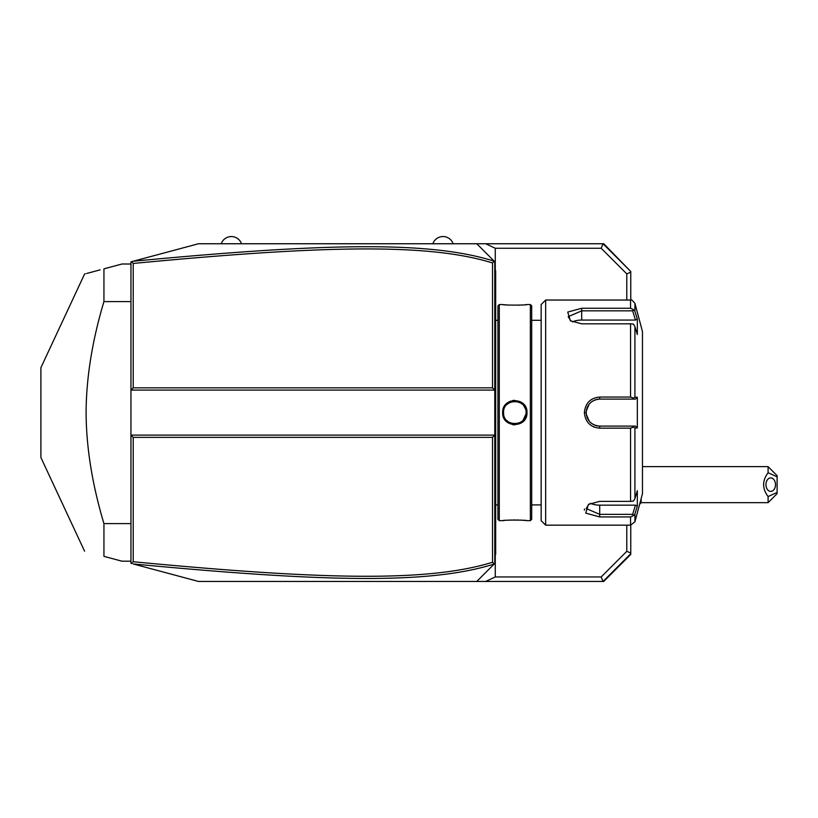 <?xml version="1.0" encoding="UTF-8"?>
<svg xmlns="http://www.w3.org/2000/svg" width="818" height="818" viewBox="0 0 818 818"><rect width="100%" height="100%" fill="white"/><g stroke="black" fill="none" stroke-linecap="round" stroke-linejoin="round"><path stroke-width="1.23" d="M630.76 271.474L603.745 243.754L603.03 243.754L601.169 248.253L495.268 248.253L485.677 243.754L603.03 243.754L630.76 271.474L630.76 300.042M485.677 243.754L476.771 243.754L494.778 261.76L494.778 435.115L130.952 435.115L130.952 563.357L131.637 563.541L133.211 561.741C324.879 580.003 428.642 582.027 492.528 562.252L492.528 437.364L133.211 437.364L130.952 435.115L130.952 390.084L133.211 387.834L492.528 387.834L492.528 262.956C428.99 243.243 325.308 245.144 133.211 263.457L133.211 387.834M492.528 387.834L494.778 390.084L130.952 390.084L130.952 261.842L198.498 243.754L476.771 243.754L490.279 257.261M133.211 263.457L131.637 261.668L132.669 261.392M150.573 256.586L166.841 252.23M197.782 243.938L198.498 243.754M490.279 567.948L476.771 581.455L198.498 581.455L133.181 563.95C325.82 582.252 429.695 584.349 494.195 564.021L476.771 581.455L485.677 581.455L495.268 576.956L495.268 554.849M198.498 581.455L133.181 563.95M630.76 525.166L630.76 554.44L603.745 581.455L485.677 581.455M492.528 437.364L494.778 435.115L494.778 563.449L494.195 564.021M494.225 563.991L492.528 562.252M494.225 261.208L492.528 262.956M495.268 270.349L495.268 248.253M630.76 272.22L626.782 273.866L601.169 248.253M630.76 553.725L603.03 581.455L601.169 576.956L626.782 551.332L630.76 552.978M601.169 576.956L495.268 576.956M626.782 273.866L626.782 300.032M626.782 525.166L626.782 551.332M641.138 498.612L641.138 502.661A27.014 27.014 0 0 1 639.645 504.205M768.092 466.638L777.1 475.636L777.1 476.843L768.092 472.732L768.092 466.638L642.467 466.638M777.1 476.843L777.1 493.653L768.092 502.661L641.138 502.661M768.092 502.661L768.092 496.557L777.1 492.446M768.092 472.732C762.151 480.677 762.151 488.622 768.092 496.557M765.955 484.645A6.759 4.775 -90 0 1 770.73 477.896A6.759 4.775 -90 0 1 775.505 484.645A6.759 4.775 -90 0 1 770.73 491.403A6.759 4.775 -90 0 1 765.955 484.645M133.211 437.364L133.211 561.741M494.195 261.177C430.053 240.921 326.259 242.885 133.181 261.249M494.778 511.526L495.677 511.444L495.677 553.244M494.778 555.34L495.677 554.44L495.677 553.541L494.778 554.44M494.778 498.285L495.677 498.377L495.677 511.444M494.778 326.914L495.677 326.822L495.677 498.377M494.778 313.672L495.677 313.764L495.677 326.822M494.778 269.868L495.677 270.768L495.677 313.764M495.677 271.668L494.778 270.768M499.277 520.667L499.277 304.531L497.927 305.891L497.927 519.318L499.277 520.667L502.661 520.667C501.966 519.911 527.682 519.911 526.976 520.667L526.455 520.606M512.579 424.654L514.911 424.859M526.976 412.599C527.671 428.428 501.955 428.428 502.661 412.599C501.955 396.781 527.671 396.771 526.976 412.599L526.056 412.037M530.35 520.667L531.7 519.318L531.7 305.891L530.35 304.531L530.35 520.667L526.976 520.667M525.309 520.493L522.774 520.268M521.26 520.166L519.808 520.084M518.091 520.023L516.598 519.982M514.819 519.972L513.039 519.982M511.516 520.023L509.798 520.095M508.336 520.166L506.792 520.279M504.328 520.493L503.182 520.606M503.561 412.599L503.581 413.264L503.561 412.599C502.855 398.08 526.772 398.08 526.076 412.599C526.772 427.119 502.855 427.119 503.561 412.599L503.581 411.945L503.561 412.599L502.661 412.599M525.483 416.198L525.667 415.595M526.056 413.172L526.056 411.945M526.966 412.313L526.904 411.342M526.107 408.059L525.729 407.2M523.765 404.307L521.076 402.098M514.819 400.339L512.569 400.554M510.575 401.117L508.193 402.323M505.831 404.348L504.461 406.178M503.908 407.19L503.029 409.603M525.453 408.918L523.878 405.933M516.26 401.433L517.252 401.618M508.745 403.121L507.191 404.317M530.35 304.531L526.976 304.531C527.661 305.298 501.945 305.298 502.661 304.541L503.182 304.593M504.328 304.715L506.812 304.93M508.356 305.032L509.839 305.114M518.121 305.186L519.819 305.114M521.281 305.032L522.794 304.93M525.309 304.715L526.455 304.593M541.158 412.599L541.158 520.667L545.657 525.166L545.657 300.032L541.158 304.531L541.158 412.599M545.657 525.166L630.566 525.166L630.566 516.935L599.696 516.935L585.719 513.111L588.377 504.43L599.696 501.373L630.566 501.373L630.566 428.162L599.696 428.162L622.201 428.162M584.522 509.021L584.379 510.166M593.367 426.771L594.236 427.139M630.566 323.826L633.429 324.092L634.921 326.638L634.921 397.231L637.324 397.221L637.324 427.988L635.463 426.106L599.696 426.106L599.696 428.162C590.453 427.282 585.34 422.098 584.379 412.599C585.351 403.1 590.453 397.916 599.696 397.047L630.566 397.047L630.566 323.826L581.68 323.826L570.361 320.779L567.723 312.077L581.68 308.274L630.566 308.274L630.566 300.032L545.657 300.032M630.566 428.162L633.429 427.129L634.921 427.978L634.921 498.571L633.429 501.117L630.566 501.373M632.641 426.106L633.429 427.129M635.463 426.106L599.696 426.106A13.507 13.507 0 0 1 598.95 426.086L599.696 426.106C591.506 425.319 587.007 420.82 586.179 412.599C587.007 404.389 591.516 399.879 599.696 399.092L598.95 399.112A13.507 13.507 0 0 1 599.696 399.092L635.463 399.092L599.696 399.092A13.507 13.507 0 0 0 598.95 399.112M599.696 397.047L599.696 399.092L617.017 399.092M598.214 399.174A13.507 13.507 0 0 0 596.731 399.419A13.507 13.507 0 0 1 598.214 399.174L595.995 399.613A13.507 13.507 0 0 1 596.015 399.603A13.507 13.507 0 0 0 595.995 399.613M595.269 399.838L594.563 400.104A13.507 13.507 0 0 1 595.269 399.838A13.507 13.507 0 0 0 594.563 400.104M594.257 400.237L591.271 402.037A13.507 13.507 0 0 1 591.291 402.027A13.507 13.507 0 0 0 591.271 402.037M590.167 403.018A13.507 13.507 0 0 1 590.708 402.517L589.625 403.591A13.507 13.507 0 0 1 589.798 403.407M589.185 404.112A13.507 13.507 0 0 0 589.134 404.174A13.507 13.507 0 0 1 589.185 404.112L586.291 410.892M584.379 412.599L586.179 412.599L586.209 413.356A13.507 13.507 0 0 1 586.209 411.843A13.507 13.507 0 0 0 586.209 413.356M586.291 414.297L589.185 421.086A13.507 13.507 0 0 1 589.134 421.025A13.507 13.507 0 0 0 589.185 421.086M589.809 421.812A13.507 13.507 0 0 1 589.625 421.607L590.708 422.691A13.507 13.507 0 0 1 590.167 422.18M591.271 423.162A13.507 13.507 0 0 0 591.291 423.182A13.507 13.507 0 0 1 591.271 423.162L594.257 424.971M594.553 425.094L595.269 425.37A13.507 13.507 0 0 1 594.553 425.094A13.507 13.507 0 0 0 595.269 425.37M595.995 425.595L598.203 426.025A13.507 13.507 0 0 1 595.995 425.595A13.507 13.507 0 0 0 598.203 426.025M598.95 426.086A13.507 13.507 0 0 0 599.696 426.106L619.062 426.106M630.566 516.935L633.429 515.647L634.921 513.949L635.78 511.117M634.921 498.571L637.324 490.698L637.324 506.086L635.463 505.146L632.641 514.358L633.429 515.647M632.641 514.358L599.696 514.358L586.179 508.53L589.093 503.99M637.324 427.988L634.921 427.978M630.566 300.032C630.862 299.04 632.314 300.155 634.921 303.376L642.467 331.556L642.467 493.653L634.921 521.833L634.921 513.949L637.324 506.086M592.529 424.061A13.507 13.507 0 0 1 591.895 423.632A13.507 13.507 0 0 0 592.529 424.061M588.674 420.421A13.507 13.507 0 0 1 588.254 419.787A13.507 13.507 0 0 0 588.674 420.421M587.518 418.458A13.507 13.507 0 0 1 587.222 417.793A13.507 13.507 0 0 0 587.518 418.458M587.212 417.763A13.507 13.507 0 0 1 586.935 417.057A13.507 13.507 0 0 0 587.212 417.763M586.516 415.605A13.507 13.507 0 0 1 586.271 414.113A13.507 13.507 0 0 0 586.516 415.605M586.271 411.096A13.507 13.507 0 0 1 586.516 409.603A13.507 13.507 0 0 0 586.271 411.096M586.935 408.151A13.507 13.507 0 0 1 587.518 406.75A13.507 13.507 0 0 0 586.935 408.151M588.254 405.411A13.507 13.507 0 0 1 588.674 404.777A13.507 13.507 0 0 0 588.254 405.411M591.905 401.566A13.507 13.507 0 0 1 592.539 401.147A13.507 13.507 0 0 0 591.905 401.566M634.921 397.231L633.429 398.069L630.566 397.047M637.324 397.221L635.463 399.092M632.641 399.092L633.429 398.069M571.076 321.208L568.173 316.678L581.68 310.84L632.641 310.84L633.429 309.562L630.566 308.274M635.78 314.081L634.921 311.259L633.429 309.562M634.921 303.376L634.921 311.259L637.324 319.122L637.324 334.501L634.921 326.638M632.641 310.84L635.463 320.063L637.324 319.122L637.017 318.12M590.708 402.517A13.507 13.507 0 0 0 590.156 403.039M590.146 422.17A13.507 13.507 0 0 0 590.708 422.691M622.201 426.106L599.696 426.106M572.416 321.903A13.507 6.759 180 0 1 581.68 320.063L635.463 320.063M635.463 505.146L599.696 505.146A13.507 6.759 0 0 1 590.422 503.305M503.632 413.918L503.714 414.481M507.303 420.994L508.837 422.139M510.892 423.151L511.904 423.479M512.17 423.54L513.418 423.775M514.144 423.836L517.324 423.571M517.497 423.53L518.898 423.09M520.759 422.16L521.7 421.515M521.761 421.454L522.457 420.861M523.111 420.217L525.994 413.928M526.056 413.264L526.076 412.599M524.43 406.75L523.847 405.881M522.354 404.245L520.831 403.09M518.735 402.047L517.671 401.71M513.448 401.433L512.324 401.628M511.996 401.699L510.657 402.139M130.952 301.597L103.937 301.597L103.937 268.836L121.954 264.01L130.952 264.01M130.952 523.602L103.937 523.602C92.219 484.46 86.268 447.456 86.094 412.599C86.268 377.742 92.219 340.738 103.937 301.597M130.952 561.189L121.954 561.189L103.937 556.363L103.937 523.602M103.937 268.836C78.007 275.789 78.007 275.789 103.937 268.836M84.571 551.179L40.9 457.528L40.9 367.681L84.571 274.03L85.348 273.815M86.677 273.468L100.103 269.868M103.937 556.363C78.007 549.42 78.007 549.42 103.937 556.363C78.007 549.42 78.007 549.42 103.937 556.363M432.865 243.754A10.726 10.726 0 0 1 453.131 243.754M221.238 243.754A10.726 10.726 0 0 1 241.494 243.754M495.677 529.675L494.778 529.675M495.677 520.626L494.778 520.626M495.677 489.195L494.778 489.195M495.677 336.014L494.778 336.014M495.677 304.582L494.778 304.582M495.677 295.533L494.778 295.533M599.696 516.935L599.696 505.146M581.68 308.274L581.68 320.063M497.927 320.298L495.677 320.298M499.277 304.531L502.661 304.531M531.7 320.298L541.158 320.298M531.7 504.911L541.158 504.911M630.566 525.166L634.921 521.833M497.927 504.911L495.677 504.911"/></g></svg>
